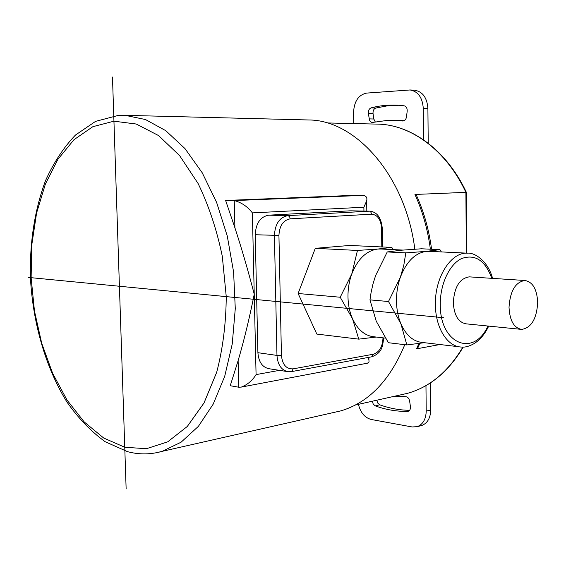<?xml version="1.0" encoding="UTF-8"?>
<svg xmlns="http://www.w3.org/2000/svg" width="566" height="566" viewBox="0 0 566 566"><rect width="100%" height="100%" fill="white"/><g stroke="black" fill="none" stroke-linecap="round" stroke-linejoin="round"><path stroke-width="0.85" d="M333.049 412.635L340.852 410.866C368.572 402.631 389.882 380.578 404.782 344.694M414.828 249.181C405.737 176.196 355.83 119.921 308.732 119.978L307.14 119.935M238.767 387.222L230.235 385.722L238.123 360.655L238.767 387.222L241.342 387.08C247.484 384.696 252.394 380.543 256.073 374.607L279.491 370.348M234.904 227.801L225.629 200.47L354.521 195.327L363.146 195.383L234.246 200.569L234.904 227.801C241.838 249.019 248.276 271.164 254.24 294.249C249.493 318.014 244.116 340.152 238.123 360.655M439.938 344.524L416.555 348.847L418.925 343.505M430.372 249.196C427.79 229.676 422.653 211.429 414.949 194.456L465.903 192.355L466.306 253.122M466.419 192.518L465.903 192.355C446.475 150.514 411.326 124.824 378.024 124.124L326.999 122.942M430.464 382.857L430.719 409.989C430.464 418.076 427.472 423.241 421.755 425.498L420.623 425.788M425.965 385.623L426.212 411.093C425.957 419.215 422.965 424.401 417.241 426.658L412.147 426.962L371.211 419.477C364.829 417.779 360.563 412.734 358.405 404.343M376.871 400.204L377.77 403.091L379.772 404.824C389.493 408.341 399.433 410.166 409.6 410.315M372.322 401.223L373.227 404.124L375.223 405.864C385.75 409.692 396.518 411.539 407.527 411.397L408.206 411.298C409.897 410.598 410.633 409.034 410.421 406.593L409.628 401.068C409.041 398.358 407.711 396.9 405.638 396.702L394.658 396.214M423.573 139.844L423.269 108.276C422.455 97.543 418.069 91.437 410.102 89.966L366.641 93.093C358.519 94.833 354.153 101.293 353.559 112.457L353.722 123.565M428.221 143.24L427.896 108.46C427.089 97.769 422.71 91.692 414.751 90.22L414.354 90.199M375.286 121.952L373.822 119.016L373.044 113.589C372.853 110.724 373.779 108.87 375.817 108.035L387.144 105.884L398.74 105.262M404.082 120.721L397.544 120.339M371.155 107.858C379.758 105.609 388.587 104.724 397.65 105.198L404.11 105.792C406.289 106.387 407.315 108.184 407.187 111.169L406.501 116.865C406.02 119.468 404.782 120.841 402.794 120.99L388.318 120.275L372.018 122.511L370.525 121.747L369.478 120.119L368.374 113.441C368.183 110.561 369.11 108.7 371.155 107.858L375.817 108.035M418.776 345.84L417.92 347.722L416.555 348.847M414.949 194.456L416.597 195.652L417.453 197.591M367.037 363.259L368.346 362.771L369.039 361.632L368.912 359.743L367.957 357.507M363.146 195.383C366.244 195.864 367.419 197.675 366.669 200.817L363.881 207.227L252.379 212.887C247.469 206.533 241.427 202.43 234.246 200.569L225.629 200.47M350.807 210.821L369.273 211.189L287.945 215.625C279.569 217.224 275.062 223.86 274.425 235.52L276.965 355.413C277.708 365.049 281.543 370.489 288.469 371.742L291.504 371.614M287.082 371.529L269.416 368.784C262.497 367.539 258.655 362.169 257.905 352.689L255.231 234.734C255.853 223.266 260.353 216.743 268.723 215.172L350.099 210.828M391.799 247.406L349.738 245.453L315.283 248.333L298.112 293.506L316.833 334.082L358.78 339.14L352.491 318.693L340.208 297.235L351.804 273.902L357.464 250.448L377.805 249.047L391.799 247.406L393.236 249.606M424.351 342.699L406.841 344.942L388.396 342.713L376.234 321.184L369.959 299.874L371.063 292.622L372.973 283.99L375.619 275.543L387.25 251.941L401.591 250.193L421.458 248.785L439.916 249.641L441.374 251.92M376.171 337.046L358.78 339.14M385.375 338.121L374.459 336.841C365.12 336.02 357.797 329.971 352.491 318.693C349.647 312.17 348.14 304.897 347.977 296.874C347.885 288.837 349.158 281.175 351.804 273.902C357.861 258.86 366.527 250.575 377.805 249.047L381.088 249.026M298.112 293.506L340.208 297.235M406.841 344.942L400.898 323.773L388.502 301.515L400.36 277.255L403.799 265.256L405.808 252.875L426.269 251.382L439.916 249.641M369.959 299.874L388.502 301.515M315.283 248.333L357.464 250.448M387.25 251.941L405.808 252.875M459.033 346.767L422.668 342.501C413.399 341.694 406.14 335.454 400.898 323.773C398.089 317.01 396.617 309.46 396.483 301.126C396.412 292.778 397.707 284.825 400.36 277.255C406.43 261.619 415.069 252.995 426.269 251.382L429.53 251.354M524.852 280.488C532.769 281.882 537.056 289.283 537.7 302.704C536.632 318.899 531.311 327.799 521.725 329.405C513.978 328.039 509.74 320.667 509.018 307.288C510.122 291.023 515.4 282.087 524.852 280.488L469.285 276.859C459.684 278.366 454.357 286.927 453.302 302.548C454.088 315.404 458.418 322.514 466.299 323.865L520.762 329.313M469.285 276.859L469.971 276.901M443.758 317.731L28.3 277.411M126.14 488.953L112.478 77.047M113.943 121.188L92.874 126.678L73.962 139.71L57.951 159.244L45.379 184.077L36.599 212.95L31.823 244.576L31.123 277.687L34.462 311.017L41.721 343.329L52.673 373.397L66.979 399.999L84.185 421.925L103.698 438.027L124.761 447.246L146.445 448.711L167.685 441.848L187.282 426.481L204.008 402.978L216.672 372.336C222.827 348.84 226.018 323.603 226.251 296.619L222.289 256.271C216.806 229.782 208.741 205.536 198.1 183.525L179.627 155.65L158.551 135.557L136.222 124.018L113.943 121.188M156.358 452.75L162.194 451.335L181.085 442.209L198.376 426.368L213.184 404.152L224.709 376.319L232.237 343.986L235.279 308.64L233.602 272.027L227.263 235.994L216.601 202.373L202.232 172.793L184.969 148.575L165.725 130.647L145.455 119.525L125.093 115.337L118.287 115.443M462.889 347.064C448.336 371.558 429.948 386.96 407.739 393.278L400.183 394.976M376.546 124.096L378.024 124.124C411.652 124.838 446.949 150.627 466.398 192.398M430.719 409.989L426.212 411.093M407.527 411.397L408.602 411.142M375.223 405.864L379.772 404.824M403.119 120.983L402.525 120.961M373.044 113.589L368.374 113.441M373.822 119.016L369.159 118.881M423.269 108.276L427.896 108.46M252.379 212.887L256.073 374.607M363.938 211.068L363.881 207.227M381.795 246.946L381.555 228.211C380.868 219.41 377.508 214.733 371.48 214.181L290.188 218.837C283.212 220.195 279.463 225.728 278.932 235.442L281.436 355.328C282.356 364.674 286.269 369.188 293.181 368.855L373.404 354.21C379.333 352.25 382.531 346.887 382.984 338.107L383.649 337.923M381.555 228.211L382.262 228.077M488.713 326.108C484.984 333.912 480.152 339.727 474.202 343.555C469.306 346.335 464.997 347.496 461.283 347.029C447.359 346.746 435.381 327.735 435.41 304.543C434.759 277.425 450.96 252.075 467.247 253.165L428.427 251.297M487.906 326.03C473.905 357.57 439.754 344.262 440.291 304.458C440.065 284.125 449.538 264.145 461.693 258.506C475.221 253.858 485.246 260.466 491.776 278.323M373.404 354.21L371.706 356.813M293.181 368.855L291.66 371.586L371.869 356.785C382.644 352.59 382.531 346.01 383.684 337.923M281.436 355.328L276.965 355.413L257.905 352.689M255.231 234.734L278.932 235.442M290.188 218.837L289.672 216.856L288.193 215.653L268.723 215.172M371.48 214.181L370.985 212.335L369.754 211.175C376.956 211.861 381.13 217.514 382.262 228.126L382.503 246.974M118.117 115.457L95.569 121.372L75.462 135.055C63.512 147.584 53.487 162.874 45.4 180.929C34.717 210 29.715 241.944 30.38 276.753C32.658 322.5 45.57 367.617 67 402.115C78.398 418.366 91.133 431.575 105.212 441.742L127.484 451.654M128.213 451.838C139.547 454.724 150.874 454.555 162.194 451.335L340.852 410.866M308.732 119.978L125.093 115.337M463.221 347.057C448.605 371.508 430.11 386.911 407.739 393.278L355.377 405.023M466.419 192.412L466.816 253.144M421.755 425.498L417.241 426.658M399.214 120.381L394.566 120.261M410.102 89.966L414.751 90.22M417.92 347.722L419.859 343.378M431.568 249.252C429.063 230.192 424.075 212.321 416.597 195.652M368.912 359.743L368.876 357.337M241.342 387.08L367.497 363.174M379.984 248.969L402.914 250.073M492.576 278.38C488.005 261.209 474.789 252.245 467.247 253.165M350.573 210.821L369.754 211.175M366.818 211.125L366.669 200.817"/></g></svg>
